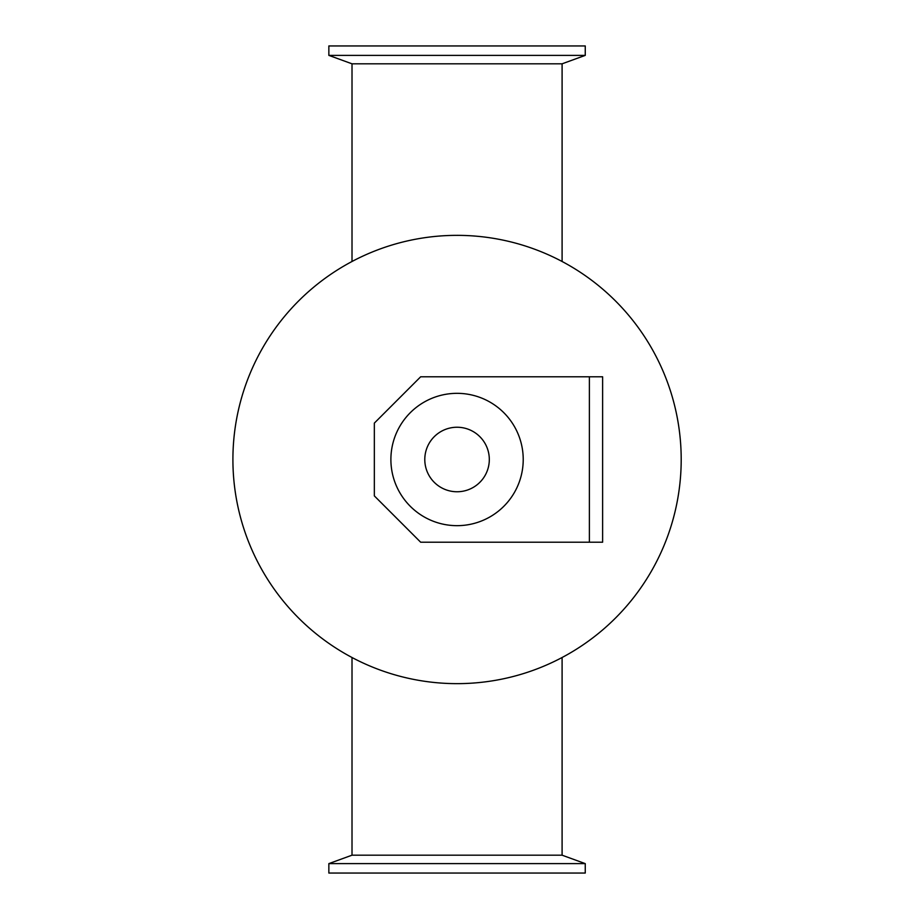 <?xml version="1.0" encoding="UTF-8"?>
<svg xmlns="http://www.w3.org/2000/svg" width="919" height="919" viewBox="0 0 919 919"><rect width="100%" height="100%" fill="white"/><g stroke="black" fill="none" stroke-linecap="round" stroke-linejoin="round"><path stroke-width="1.38" d="M681.197 459.5A224.144 224.144 0 0 1 344.981 653.616A224.144 224.144 0 0 1 344.981 265.384A224.144 224.144 0 0 1 681.197 459.5M328.853 863.619L585.254 863.619L585.254 873.05L328.853 873.05L328.853 863.619L352.011 855.187L562.095 855.187L585.254 863.619M328.853 55.381L585.254 55.381L585.254 45.95L328.853 45.95L328.853 55.381L352.011 63.813L562.095 63.813L585.254 55.381M589.389 542.21L420.661 542.21L374.343 495.892L374.343 423.108L420.661 376.79L602.623 376.79L602.623 542.21L589.389 542.21L589.389 376.79M489.31 459.5A32.257 32.257 0 0 1 440.925 487.438A32.257 32.257 0 0 1 440.925 431.562A32.257 32.257 0 0 1 489.31 459.5M523.221 459.5A66.168 66.168 0 0 1 423.969 516.8A66.168 66.168 0 0 1 423.969 402.2A66.168 66.168 0 0 1 523.221 459.5M562.095 855.187L562.095 657.51M352.011 855.187L352.011 657.51M562.095 261.49L562.095 63.813M352.011 261.49L352.011 63.813"/></g></svg>

